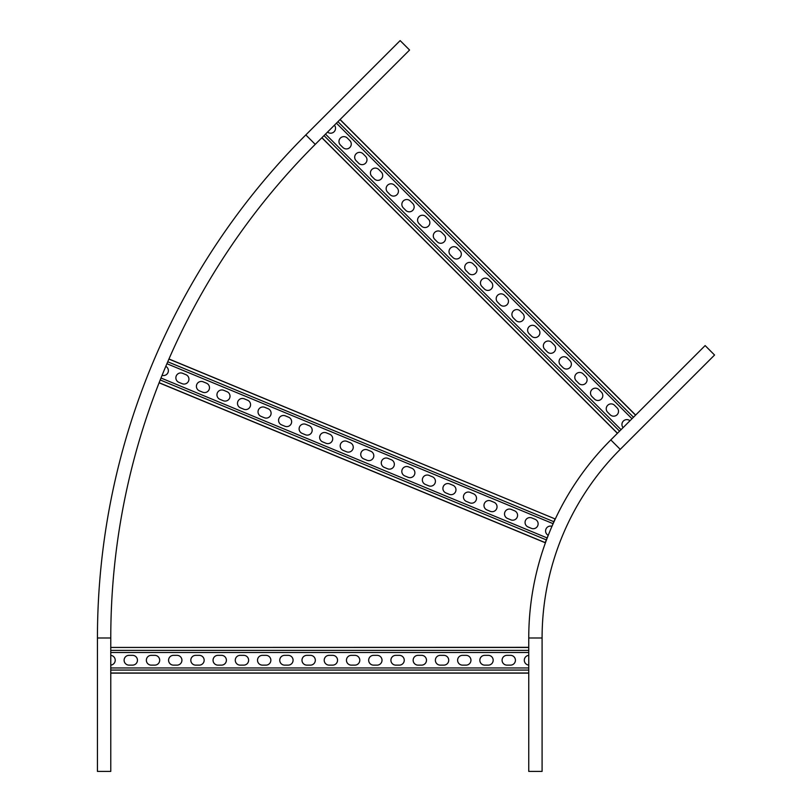 <?xml version="1.0" encoding="UTF-8"?>
<svg xmlns="http://www.w3.org/2000/svg" width="812" height="812" viewBox="0 0 812 812"><rect width="100%" height="100%" fill="white"/><g stroke="black" fill="none" stroke-linecap="round" stroke-linejoin="round"><path stroke-width="1.22" d="M620.236 449.351L714.56 355.027L705.131 345.587L610.807 439.911A280.14 280.14 0 0 0 528.754 637.999L528.754 771.4L542.091 771.4L542.091 637.999A266.793 266.793 0 0 1 620.236 449.351L610.807 439.911A280.14 280.14 0 0 0 528.754 637.999L542.091 637.999A266.793 266.793 0 0 1 620.236 449.351M617.404 433.314L321.856 137.756L315.249 144.363A698.117 698.117 0 0 0 110.777 637.999L97.44 637.999L97.44 771.4L97.44 637.999A711.454 711.454 0 0 1 305.82 134.924L315.249 144.363A698.117 698.117 0 0 0 110.777 637.999L110.777 647.448L528.754 647.337M110.777 655.365L110.777 665.109A4.892 4.892 0 0 0 110.777 655.365L110.777 647.448L528.754 647.448M528.754 673.128L110.777 673.128L110.777 771.4L110.777 637.999M97.44 771.4L110.777 771.4M400.143 40.6L305.82 134.924L400.143 40.6L409.573 50.029L340.086 119.516L635.644 415.074M334.412 125.19A4.892 4.892 0 0 1 327.53 132.082L336.432 123.17L631.99 418.728M315.249 144.363L409.573 50.029M506.972 655.345L510.525 655.345A4.892 4.892 0 0 1 515.417 660.237A4.892 4.892 0 0 1 510.525 665.129L506.972 665.129A4.892 4.892 0 0 1 502.08 660.237A4.892 4.892 0 0 1 506.972 655.345M462.505 655.345L466.058 655.345A4.892 4.892 0 0 1 470.95 660.237A4.892 4.892 0 0 1 466.058 665.129L462.505 665.129A4.892 4.892 0 0 1 457.613 660.237A4.892 4.892 0 0 1 462.505 655.345M418.038 655.345L421.59 655.345A4.892 4.892 0 0 1 426.483 660.237A4.892 4.892 0 0 1 421.59 665.129L418.038 665.129A4.892 4.892 0 0 1 413.146 660.237A4.892 4.892 0 0 1 418.038 655.345M373.571 655.345L377.123 655.345A4.892 4.892 0 0 1 382.016 660.237A4.892 4.892 0 0 1 377.123 665.129L373.571 665.129A4.892 4.892 0 0 1 368.678 660.237A4.892 4.892 0 0 1 373.571 655.345M329.104 655.345L332.656 655.345A4.892 4.892 0 0 1 337.548 660.237A4.892 4.892 0 0 1 332.656 665.129L329.104 665.129A4.892 4.892 0 0 1 324.211 660.237A4.892 4.892 0 0 1 329.104 655.345M284.636 655.345L288.199 655.345A4.892 4.892 0 0 1 293.081 660.237A4.892 4.892 0 0 1 288.199 665.129L284.636 665.129A4.892 4.892 0 0 1 279.744 660.237A4.892 4.892 0 0 1 284.636 655.345M240.169 655.345L243.732 655.345A4.892 4.892 0 0 1 248.624 660.237A4.892 4.892 0 0 1 243.732 665.129L240.169 665.129A4.892 4.892 0 0 1 235.277 660.237A4.892 4.892 0 0 1 240.169 655.345M195.702 655.345L199.265 655.345A4.892 4.892 0 0 1 204.157 660.237A4.892 4.892 0 0 1 199.265 665.129L195.702 665.129A4.892 4.892 0 0 1 190.81 660.237A4.892 4.892 0 0 1 195.702 655.345M151.235 655.345L154.798 655.345A4.892 4.892 0 0 1 159.69 660.237A4.892 4.892 0 0 1 154.798 665.129L151.235 665.129A4.892 4.892 0 0 1 146.353 660.237A4.892 4.892 0 0 1 151.235 655.345M129.006 655.345L132.559 655.345A4.892 4.892 0 0 1 137.451 660.237A4.892 4.892 0 0 1 132.559 665.129L129.006 665.129A4.892 4.892 0 0 1 124.114 660.237A4.892 4.892 0 0 1 129.006 655.345M173.474 655.345L177.026 655.345A4.892 4.892 0 0 1 181.918 660.237A4.892 4.892 0 0 1 177.026 665.129L173.474 665.129A4.892 4.892 0 0 1 168.581 660.237A4.892 4.892 0 0 1 173.474 655.345M217.941 655.345L221.493 655.345A4.892 4.892 0 0 1 226.386 660.237A4.892 4.892 0 0 1 221.493 665.129L217.941 665.129A4.892 4.892 0 0 1 213.048 660.237A4.892 4.892 0 0 1 217.941 655.345M262.408 655.345L265.96 655.345A4.892 4.892 0 0 1 270.853 660.237A4.892 4.892 0 0 1 265.96 665.129L262.408 665.129A4.892 4.892 0 0 1 257.516 660.237A4.892 4.892 0 0 1 262.408 655.345M306.875 655.345L310.428 655.345A4.892 4.892 0 0 1 315.32 660.237A4.892 4.892 0 0 1 310.428 665.129L306.875 665.129A4.892 4.892 0 0 1 301.983 660.237A4.892 4.892 0 0 1 306.875 655.345M351.332 655.345L354.895 655.345A4.892 4.892 0 0 1 359.787 660.237A4.892 4.892 0 0 1 354.895 665.129L351.332 665.129A4.892 4.892 0 0 1 346.45 660.237A4.892 4.892 0 0 1 351.332 655.345M395.799 655.345L399.362 655.345A4.892 4.892 0 0 1 404.254 660.237A4.892 4.892 0 0 1 399.362 665.129L395.799 665.129A4.892 4.892 0 0 1 390.907 660.237A4.892 4.892 0 0 1 395.799 655.345M440.266 655.345L443.829 655.345A4.892 4.892 0 0 1 448.721 660.237A4.892 4.892 0 0 1 443.829 665.129L440.266 665.129A4.892 4.892 0 0 1 435.374 660.237A4.892 4.892 0 0 1 440.266 655.345M484.734 655.345L488.296 655.345A4.892 4.892 0 0 1 493.178 660.237A4.892 4.892 0 0 1 488.296 665.129L484.734 665.129A4.892 4.892 0 0 1 479.841 660.237A4.892 4.892 0 0 1 484.734 655.345M528.754 655.365A4.892 4.892 0 0 0 528.754 665.109M110.777 673.128L110.777 665.109M342.918 147.5L340.401 144.993A4.892 4.892 0 0 1 340.401 138.07A4.892 4.892 0 0 1 347.323 138.07L349.84 140.588A4.892 4.892 0 0 1 349.84 147.5A4.892 4.892 0 0 1 342.918 147.5M374.362 178.945L371.845 176.427A4.892 4.892 0 0 1 371.845 169.515A4.892 4.892 0 0 1 378.757 169.515L381.275 172.032A4.892 4.892 0 0 1 381.275 178.945A4.892 4.892 0 0 1 374.362 178.945M405.807 210.389L403.29 207.872A4.892 4.892 0 0 1 403.29 200.96A4.892 4.892 0 0 1 410.202 200.96L412.719 203.467A4.892 4.892 0 0 1 412.719 210.389A4.892 4.892 0 0 1 405.807 210.389M437.242 241.834L434.724 239.317A4.892 4.892 0 0 1 434.724 232.394A4.892 4.892 0 0 1 441.647 232.394L444.164 234.912A4.892 4.892 0 0 1 444.164 241.834A4.892 4.892 0 0 1 437.242 241.834M468.686 273.268L466.169 270.761A4.892 4.892 0 0 1 466.169 263.839A4.892 4.892 0 0 1 473.091 263.839L475.609 266.356A4.892 4.892 0 0 1 475.609 273.268A4.892 4.892 0 0 1 468.686 273.268M500.131 304.713L497.614 302.196A4.892 4.892 0 0 1 497.614 295.284A4.892 4.892 0 0 1 504.526 295.284L507.043 297.801A4.892 4.892 0 0 1 507.043 304.713A4.892 4.892 0 0 1 500.131 304.713M531.576 336.158L529.059 333.641A4.892 4.892 0 0 1 529.059 326.728A4.892 4.892 0 0 1 535.971 326.728L538.488 329.236A4.892 4.892 0 0 1 538.488 336.158A4.892 4.892 0 0 1 531.576 336.158M563.01 367.603L560.493 365.085A4.892 4.892 0 0 1 560.493 358.163A4.892 4.892 0 0 1 567.415 358.163L569.933 360.68A4.892 4.892 0 0 1 569.933 367.603A4.892 4.892 0 0 1 563.01 367.603M594.455 399.037L591.938 396.53A4.892 4.892 0 0 1 591.938 389.608A4.892 4.892 0 0 1 598.86 389.608L601.377 392.125A4.892 4.892 0 0 1 601.377 399.037A4.892 4.892 0 0 1 594.455 399.037M610.177 414.759L607.66 412.242A4.892 4.892 0 0 1 607.66 405.33A4.892 4.892 0 0 1 614.582 405.33L617.09 407.847A4.892 4.892 0 0 1 617.09 414.759A4.892 4.892 0 0 1 610.177 414.759M578.733 383.325L576.216 380.808A4.892 4.892 0 0 1 576.216 373.885A4.892 4.892 0 0 1 583.138 373.885L585.655 376.403A4.892 4.892 0 0 1 585.655 383.325A4.892 4.892 0 0 1 578.733 383.325M547.288 351.88L544.781 349.363A4.892 4.892 0 0 1 544.781 342.441A4.892 4.892 0 0 1 551.693 342.441L554.21 344.958A4.892 4.892 0 0 1 554.21 351.88A4.892 4.892 0 0 1 547.288 351.88M515.853 320.435L513.336 317.918A4.892 4.892 0 0 1 513.336 311.006A4.892 4.892 0 0 1 520.248 311.006L522.766 313.523A4.892 4.892 0 0 1 522.766 320.435A4.892 4.892 0 0 1 515.853 320.435M484.409 288.991L481.892 286.474A4.892 4.892 0 0 1 481.892 279.561A4.892 4.892 0 0 1 488.814 279.561L491.321 282.079A4.892 4.892 0 0 1 491.321 288.991A4.892 4.892 0 0 1 484.409 288.991M452.964 257.556L450.447 255.039A4.892 4.892 0 0 1 450.447 248.117A4.892 4.892 0 0 1 457.369 248.117L459.886 250.634A4.892 4.892 0 0 1 459.886 257.556A4.892 4.892 0 0 1 452.964 257.556M421.519 226.112L419.012 223.594A4.892 4.892 0 0 1 419.012 216.672A4.892 4.892 0 0 1 425.924 216.672L428.442 219.189A4.892 4.892 0 0 1 428.442 226.112A4.892 4.892 0 0 1 421.519 226.112M390.085 194.667L387.568 192.15A4.892 4.892 0 0 1 387.568 185.237A4.892 4.892 0 0 1 394.48 185.237L396.997 187.745A4.892 4.892 0 0 1 396.997 194.667A4.892 4.892 0 0 1 390.085 194.667M358.64 163.222L356.123 160.705A4.892 4.892 0 0 1 356.123 153.793A4.892 4.892 0 0 1 363.045 153.793L365.552 156.31A4.892 4.892 0 0 1 365.552 163.222A4.892 4.892 0 0 1 358.64 163.222M629.97 420.748A4.892 4.892 0 0 0 623.078 427.64L617.485 433.232L321.928 137.675M340.086 119.516L336.432 123.17M621.058 429.66L325.5 134.102L324.008 135.594L619.566 431.152M168.916 359.077L555.012 518.888L551.947 526.298A4.892 4.892 0 0 0 548.212 535.301L545.146 542.71L159.091 382.807M531.819 517.944L535.108 519.304A4.892 4.892 0 0 1 537.757 525.689A4.892 4.892 0 0 1 531.363 528.338L528.074 526.978A4.892 4.892 0 0 1 525.435 520.593A4.892 4.892 0 0 1 531.819 517.944M490.742 500.923L494.031 502.283A4.892 4.892 0 0 1 496.67 508.677A4.892 4.892 0 0 1 490.286 511.327L486.997 509.966A4.892 4.892 0 0 1 484.348 503.572A4.892 4.892 0 0 1 490.742 500.923M449.655 483.911L452.944 485.272A4.892 4.892 0 0 1 455.593 491.666A4.892 4.892 0 0 1 449.198 494.305L445.92 492.945A4.892 4.892 0 0 1 443.271 486.561A4.892 4.892 0 0 1 449.655 483.911M408.578 466.89L411.867 468.25A4.892 4.892 0 0 1 414.516 474.644A4.892 4.892 0 0 1 408.121 477.294L404.833 475.933A4.892 4.892 0 0 1 402.184 469.539A4.892 4.892 0 0 1 408.578 466.89M367.501 449.878L370.779 451.239A4.892 4.892 0 0 1 373.429 457.633A4.892 4.892 0 0 1 367.044 460.272L363.756 458.912A4.892 4.892 0 0 1 361.107 452.528A4.892 4.892 0 0 1 367.501 449.878M326.414 432.857L329.702 434.217A4.892 4.892 0 0 1 332.352 440.611A4.892 4.892 0 0 1 325.957 443.261L322.668 441.901A4.892 4.892 0 0 1 320.029 435.506A4.892 4.892 0 0 1 326.414 432.857M285.337 415.845L288.625 417.206A4.892 4.892 0 0 1 291.264 423.6A4.892 4.892 0 0 1 284.88 426.239L281.591 424.879A4.892 4.892 0 0 1 278.942 418.495A4.892 4.892 0 0 1 285.337 415.845M244.25 398.824L247.538 400.184A4.892 4.892 0 0 1 250.187 406.579A4.892 4.892 0 0 1 243.793 409.228L240.514 407.868A4.892 4.892 0 0 1 237.865 401.473A4.892 4.892 0 0 1 244.25 398.824M203.173 381.813L206.461 383.173A4.892 4.892 0 0 1 209.11 389.567A4.892 4.892 0 0 1 202.716 392.206L199.427 390.846A4.892 4.892 0 0 1 196.778 384.462A4.892 4.892 0 0 1 203.173 381.813M182.629 373.307L185.918 374.667A4.892 4.892 0 0 1 188.567 381.051A4.892 4.892 0 0 1 182.172 383.7L178.884 382.34A4.892 4.892 0 0 1 176.245 375.946A4.892 4.892 0 0 1 182.629 373.307M223.716 390.318L226.995 391.678A4.892 4.892 0 0 1 229.644 398.073A4.892 4.892 0 0 1 223.259 400.722L219.971 399.352A4.892 4.892 0 0 1 217.322 392.967A4.892 4.892 0 0 1 223.716 390.318M264.793 407.34L268.082 408.7A4.892 4.892 0 0 1 270.731 415.084A4.892 4.892 0 0 1 264.336 417.733L261.048 416.373A4.892 4.892 0 0 1 258.399 409.979A4.892 4.892 0 0 1 264.793 407.34M305.87 424.351L309.159 425.711A4.892 4.892 0 0 1 311.808 432.106A4.892 4.892 0 0 1 305.413 434.755L302.135 433.385A4.892 4.892 0 0 1 299.486 427A4.892 4.892 0 0 1 305.87 424.351M346.957 441.373L350.246 442.733A4.892 4.892 0 0 1 352.885 449.117A4.892 4.892 0 0 1 346.501 451.766L343.212 450.406A4.892 4.892 0 0 1 340.563 444.012A4.892 4.892 0 0 1 346.957 441.373M388.034 458.384L391.323 459.744A4.892 4.892 0 0 1 393.972 466.139A4.892 4.892 0 0 1 387.578 468.788L384.289 467.418A4.892 4.892 0 0 1 381.65 461.033A4.892 4.892 0 0 1 388.034 458.384M429.122 475.406L432.4 476.766A4.892 4.892 0 0 1 435.049 483.15A4.892 4.892 0 0 1 428.665 485.799L425.376 484.439A4.892 4.892 0 0 1 422.727 478.045A4.892 4.892 0 0 1 429.122 475.406M470.199 492.417L473.487 493.777A4.892 4.892 0 0 1 476.136 500.172A4.892 4.892 0 0 1 469.742 502.821L466.453 501.451A4.892 4.892 0 0 1 463.804 495.066A4.892 4.892 0 0 1 470.199 492.417M511.286 509.428L514.564 510.799A4.892 4.892 0 0 1 517.214 517.183A4.892 4.892 0 0 1 510.819 519.832L507.541 518.472A4.892 4.892 0 0 1 504.891 512.078A4.892 4.892 0 0 1 511.286 509.428M162.065 375.347A4.892 4.892 0 0 0 165.8 366.354M528.754 652.503L110.777 652.503M528.754 667.961L110.777 667.961M528.754 650.392L110.777 650.392M528.754 670.073L110.777 670.073M528.754 673.016L110.777 673.016M337.934 121.678L633.482 417.236M340.005 119.597L635.563 415.155M553.043 523.659L166.917 363.715M547.126 537.94L160.999 378.006M553.845 521.71L167.749 361.776M546.314 539.889L160.218 379.965M545.187 542.609L159.132 382.696M555.012 518.888L168.957 358.975"/></g></svg>
